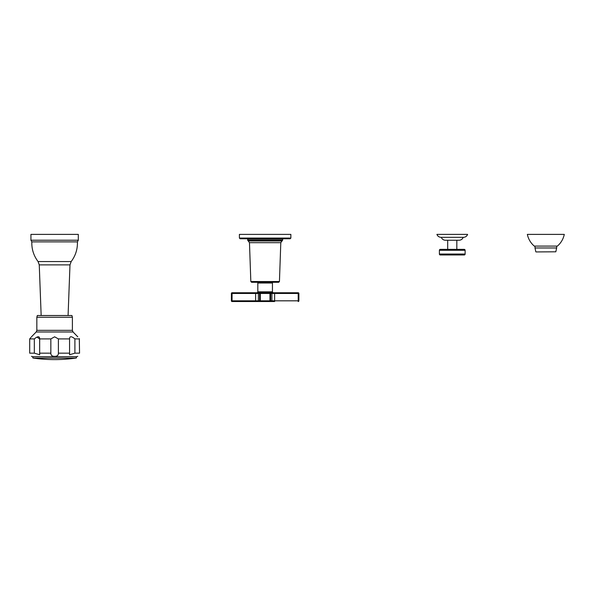 <?xml version="1.0" encoding="UTF-8"?>
<svg xmlns="http://www.w3.org/2000/svg" width="594" height="594" viewBox="0 0 594 594"><rect width="100%" height="100%" fill="white"/><g stroke="black" fill="none" stroke-linecap="round" stroke-linejoin="round"><path stroke-width="0.89" d="M440.332 249.369A0.936 0.936 0 0 0 439.397 250.304L465.124 250.304A0.936 0.936 0 0 0 464.189 249.369L440.332 249.369L464.189 249.369M439.397 254.046L465.124 254.046A0.936 0.936 90 0 1 464.189 254.982L440.332 254.982A0.936 0.936 -90 0 1 439.397 254.046L439.397 250.304M465.124 254.046L465.124 250.304M440.332 254.982L464.189 254.982M447.698 249.369L447.698 240.243M456.823 249.369L456.823 240.243M441.297 237.318C442.055 239.167 443.428 240.139 445.418 240.243L459.095 240.243C461.093 240.139 462.466 239.167 463.223 237.318M463.476 237.318L441.045 237.318C439.048 237.214 437.674 236.241 436.917 234.392L467.604 234.392C466.847 236.241 465.473 237.214 463.476 237.318M33.591 356.682L54.618 356.682L33.591 356.682M33.457 356.682L76.314 356.682L33.457 356.682C32.544 357.462 32.507 357.93 33.353 358.085A149.473 149.473 0 0 0 75.884 358.085C76.73 357.93 76.7 357.462 75.787 356.682M50.846 353.17L50.846 338.907L54.618 336.813L58.39 338.907L58.39 353.17C58.398 355.323 57.135 356.385 54.618 356.363C52.094 356.378 50.839 355.316 50.846 353.17L39.664 353.17L39.687 354.729L34.333 353.17L34.333 338.907L29.7 338.907C32.121 336.041 32.121 336.041 29.7 338.907L30.947 337.444M29.7 353.17C31.593 357.454 31.593 357.454 29.7 353.17L29.7 338.907L29.7 353.17L34.333 353.17M58.39 353.17L69.572 353.17L69.557 354.729L74.903 353.17L79.537 353.17C77.643 357.454 77.643 357.454 79.537 353.17C77.643 357.454 77.643 357.454 79.537 353.17L79.321 338.654M69.572 353.17L69.557 338.528M58.39 338.907L69.572 338.907C69.639 336.041 71.414 336.041 74.903 338.907L79.537 338.907C77.116 336.041 77.116 336.041 79.537 338.907C77.116 336.041 77.116 336.041 79.537 338.907M74.903 353.17L74.903 338.907M73.827 338.038L73.181 337.6M34.333 338.907C37.823 336.041 39.598 336.041 39.664 338.907L39.679 338.714M50.846 338.907L39.664 338.907L36.969 337.125M39.664 353.17L39.664 338.907M36.843 317.263L37.311 315.511L71.926 315.511L72.394 317.263L36.843 317.263L36.843 330.346L72.394 330.346L72.394 317.263M77.428 241.877L78.304 240.221L30.94 240.221L31.816 241.877L77.428 241.877C77.636 249.161 75.557 255.717 71.183 261.546L38.053 261.546L39.256 264.879L69.988 264.879L71.183 261.546M30.94 240.221L30.94 234.392L78.304 234.392L78.304 240.221M536.04 251.938L555.813 251.797L536.04 251.938M545.819 246.087L534.244 246.087C530.65 242.953 528.356 239.055 527.346 234.392L564.3 234.392C563.29 239.055 560.988 242.953 557.402 246.087L545.819 246.087M298.188 301.529A0.705 0.705 0 0 0 298.886 300.824A0.705 0.705 0 0 1 298.188 301.529L298.225 300.824L270.664 300.824A0.705 0.698 -90 0 1 269.966 301.529L232.083 301.529A0.705 0.705 0 0 1 231.385 300.824L231.385 293.458L298.886 293.458L298.886 300.824L298.886 293.458A0.705 0.705 0 0 0 298.188 292.753A0.705 0.705 0 0 1 298.886 293.458L298.886 300.824L298.886 293.458M232.083 301.529L232.046 300.824L231.385 300.824A0.705 0.705 0 0 0 232.083 301.529L260.306 301.529L259.073 301.529L260.306 301.529L260.306 292.753L255.635 292.753L298.188 292.753L298.225 300.824L298.886 300.824M298.188 292.753L274.628 292.753L274.628 301.529L269.966 301.529L269.966 292.753L273.381 292.753A0.936 0.936 90 0 1 272.446 291.817L272.446 283.004L257.826 283.004L257.826 291.817L272.446 291.817A0.936 0.936 90 0 0 273.381 292.753M260.306 301.529A0.705 0.698 -90 0 1 259.6 300.824L259.6 293.458A0.705 0.698 90 0 1 260.306 292.753L259.073 292.753L260.306 292.753M231.385 300.824L231.385 293.458A0.705 0.705 0 0 1 232.083 292.753A0.705 0.705 0 0 0 231.385 293.458L231.385 300.824L231.385 293.458M232.083 292.753L255.635 292.753L232.083 292.753L232.046 300.824L255.598 300.824L255.635 292.753L259.073 292.753A0.705 0.698 90 0 0 258.368 293.458L258.368 300.824L255.598 300.824L255.635 301.529M269.966 292.753A0.705 0.698 90 0 1 270.664 293.458L270.664 300.824L258.368 300.824A0.705 0.698 -90 0 0 259.073 301.529M256.89 292.753A0.936 0.936 -90 0 0 257.826 291.817A0.936 0.936 -90 0 1 256.89 292.753M258.991 282.276L258.991 283.004M271.272 282.276L271.272 283.004M278.668 282.276L279.44 281.534L278.668 282.276L251.604 282.276L250.831 281.534L249.473 242.679L280.799 242.679L279.44 281.534L250.831 281.534L251.604 282.276M280.799 242.679L282.677 240.095L282.046 240.978L248.218 240.978L247.594 239.003L282.677 239.003L282.677 240.095L247.594 240.095L249.473 242.679M290.162 238.766L290.867 238.068L239.404 238.068L239.404 234.392L290.867 234.392L290.867 238.068L290.162 238.766L240.11 238.766L239.404 238.068L240.11 238.766M33.353 358.085L75.884 358.085M36.843 330.346L36.175 331.987L73.062 331.987L77.777 336.813M556.637 246.087L556.637 247.965L535.001 247.965L535.825 251.797M271.198 301.529A0.705 0.698 -90 0 0 271.904 300.824L271.904 293.458A0.705 0.698 90 0 0 271.198 292.753M31.46 356.363L32.922 356.682M77.777 356.363L76.314 356.682M73.062 331.987L72.394 330.346M36.175 331.987L31.46 336.813M68.08 315.511L69.988 264.879M41.157 315.511L39.256 264.879M31.816 241.877C31.608 249.161 33.687 255.717 38.053 261.546M556.637 247.965L555.813 251.797M535.001 246.087L535.001 247.965"/></g></svg>

